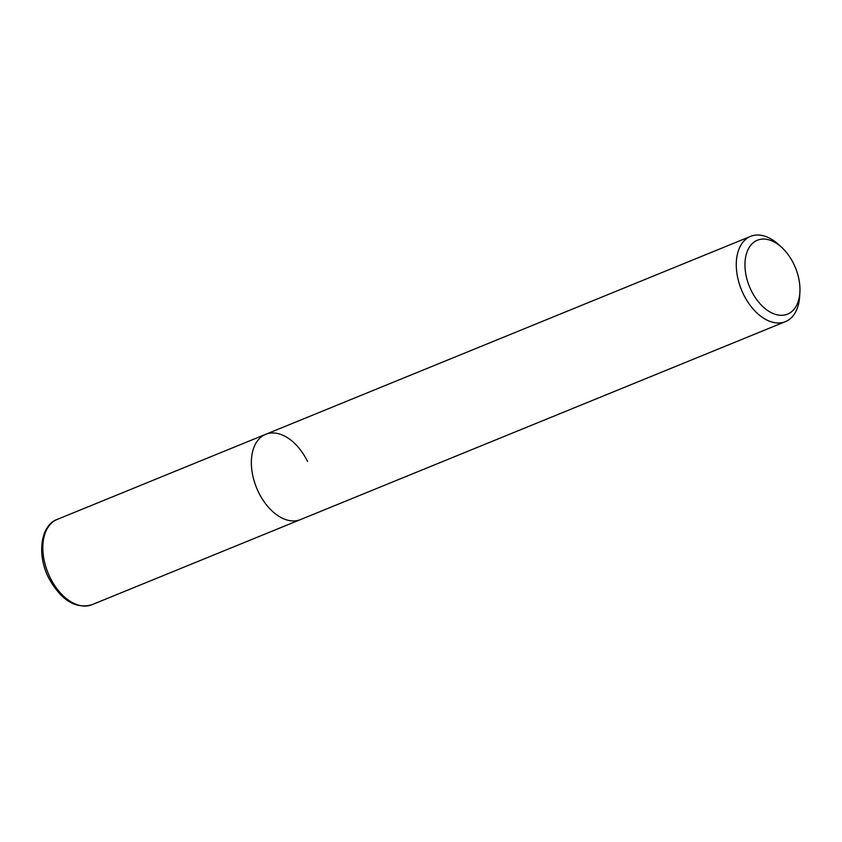 <?xml version="1.0" encoding="UTF-8"?>
<svg xmlns="http://www.w3.org/2000/svg" width="842" height="842" viewBox="0 0 842 842"><rect width="100%" height="100%" fill="white"/><g stroke="black" fill="none" stroke-linecap="round" stroke-linejoin="round"><path stroke-width="1.26" d="M781.618 247.316L778.576 244.548A46.047 28.67 67.8 0 0 750.611 236.36A46.047 28.67 67.8 0 0 743.581 294.521A46.047 28.67 67.8 0 0 785.418 321.633A46.047 28.67 67.8 0 0 799.668 296.216L799.9 292.111A39.911 24.85 -112.2 0 1 780.871 315.297A39.911 24.85 -112.2 0 1 751.285 290.637A39.911 24.85 -112.2 0 1 749.906 246.38A39.911 24.85 -112.2 0 1 781.618 247.316A39.911 24.85 -112.2 0 1 793.638 263.735A39.911 24.85 -112.2 0 1 799.9 292.111M785.418 321.633L300.489 519.588A46.047 28.67 -112.2 0 1 258.652 492.465A46.047 28.67 -112.2 0 1 265.683 434.314A46.047 28.67 -112.2 0 1 307.53 461.427M91.957 604.714L300.489 519.588A46.047 28.67 -112.2 0 1 258.652 492.465A46.047 28.67 -112.2 0 1 265.683 434.314L57.151 519.44A46.047 28.67 -112.2 0 0 50.12 577.601A46.047 28.67 -112.2 0 0 91.957 604.714C75.591 609.25 61.171 600.346 48.71 578.001C36.543 554.415 40.69 525.24 57.151 519.44M750.611 236.36L265.683 434.314"/></g></svg>
